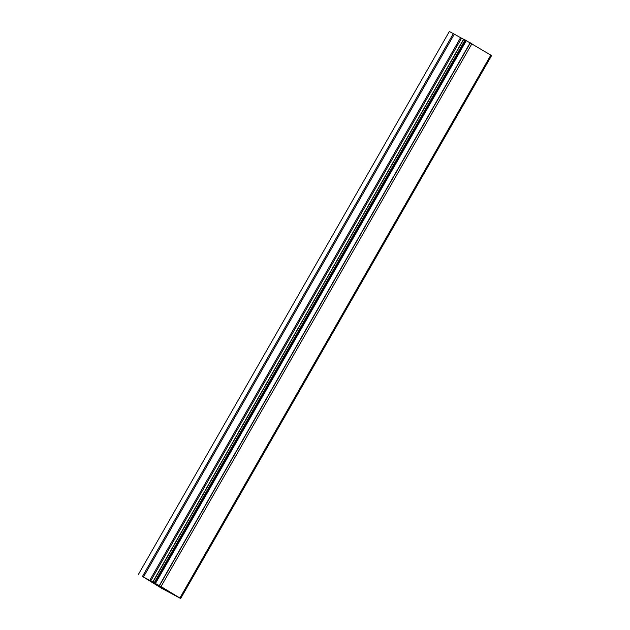 <?xml version="1.0" encoding="UTF-8"?>
<svg xmlns="http://www.w3.org/2000/svg" width="630" height="630" viewBox="0 0 630 630"><rect width="100%" height="100%" fill="white"/><g stroke="black" fill="none" stroke-linecap="round" stroke-linejoin="round"><path stroke-width="0.94" d="M138.466 574.316L449.34 31.5L453.34 33.626L142.467 576.442L161.028 586.554L180.66 598.5L161.564 588.239L142.467 576.442M463.554 39.328L453.34 33.626M490.998 55.22L180.125 598.035L490.998 55.22L463.672 39.123L152.806 581.947M490.951 55.306L491.329 55.542L180.456 598.358M491.534 55.684L180.66 598.5L491.329 55.542M158.697 585.727L161.233 587.231L158.705 585.719M157.106 584.876L158.272 585.577M158.217 585.561L156.846 584.727L158.224 585.553M156.838 584.742L155.248 583.892L156.846 584.727M155.248 583.892L157.563 585.278M154.87 583.671L161.28 587.255M160.894 587.278L164.666 589.294M465.964 40.359L155.09 583.175M466.358 40.588L155.484 583.404M470.177 42.761L159.303 585.577M470.358 42.856L159.484 585.672M471.901 43.738L161.028 586.554M490.833 55.078L179.959 597.894M491.495 55.645L180.621 598.461M454.324 34.17L143.451 576.985M460.546 37.706L149.672 580.521M461.522 38.249L150.649 581.065M463.837 39.202L152.964 582.018M465.129 39.895L154.255 582.711M465.625 40.163L154.752 582.978M463.672 39.123L152.799 581.939"/></g></svg>
